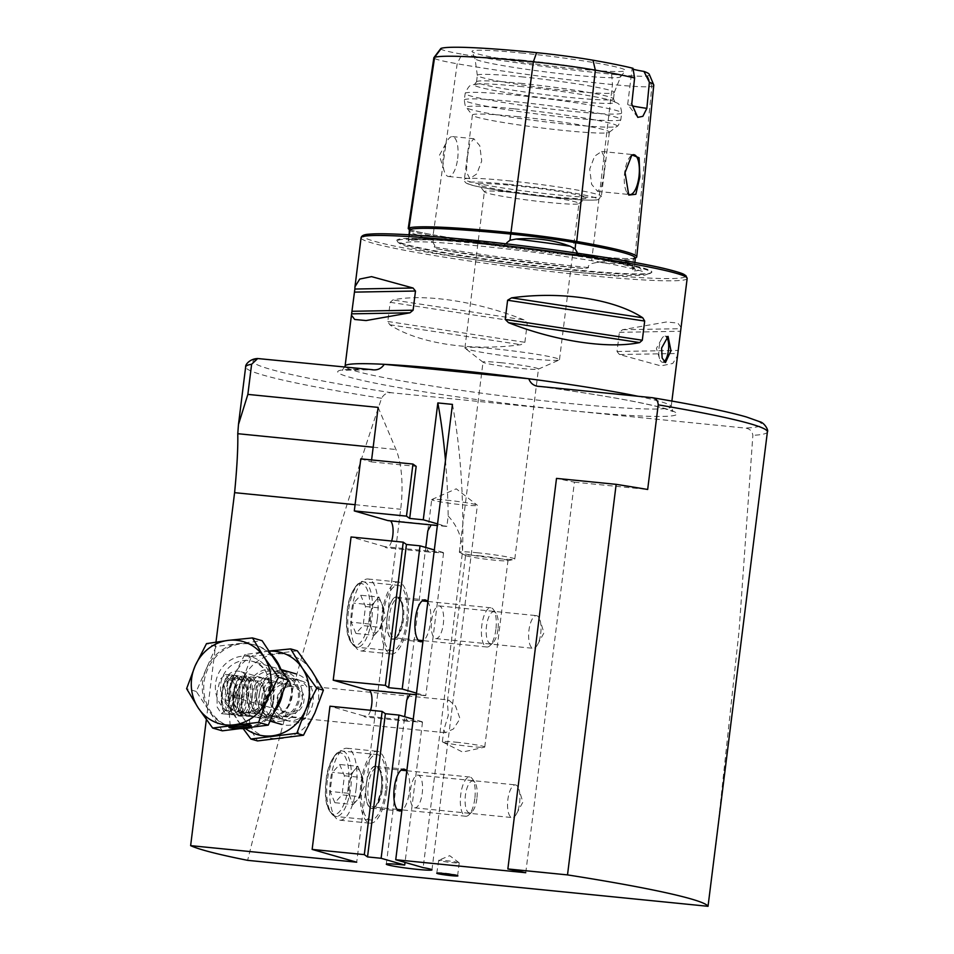 <?xml version="1.0" encoding="UTF-8"?>
<svg xmlns="http://www.w3.org/2000/svg" width="954" height="954" viewBox="0 0 954 954"><rect width="100%" height="100%" fill="white"/><g stroke="black" fill="none" stroke-linecap="round" stroke-linejoin="round"><path stroke-width="0.72" stroke-dasharray="4.77 3.58" d="M635.328 257.985A162.729 10.077 7.1 0 1 634.804 258.14A67.567 4.186 7.1 0 1 592.684 256.197A162.729 10.077 7.1 0 1 433.152 234.827A1.312 0.811 99.9 0 1 433.784 236.198L432.913 242.411L428.501 239.74A118.582 7.346 7.1 0 1 408.789 234.088C408.467 231.691 415.038 233.575 428.501 239.74M409.314 234.803L408.789 234.088M409.194 235.602L408.205 240.635A163.027 10.1 7.1 0 1 502.961 245.011A117.247 7.262 -172.9 0 0 482.676 242.853A117.247 7.262 -172.9 0 0 408.24 240.181A117.247 7.262 -172.9 0 0 408.205 240.635L408.312 240.682C419.915 238.691 451.6 240.158 503.342 245.047L506.944 243.938M577.087 252.166L576.514 253.514L580.08 255.338A163.027 10.1 7.1 0 1 634.327 270.912L632.705 269.648L632.764 265.546L631.691 263.936C626.778 260.931 615.306 260.406 597.252 262.35L591.337 263.626L588.213 266.13L588.558 267.609L585.279 268.658A163.027 10.1 7.1 0 1 436.288 248.696L434.237 246.943L434.869 245.595L432.913 242.411M458.54 862.559A10.351 0.644 -172.9 0 0 447.653 860.806A10.351 0.644 -172.9 0 0 438.745 860.258A10.351 0.644 -172.9 0 0 438.673 860.317A10.351 0.644 -172.9 0 0 439.365 860.639A10.351 0.644 -172.9 0 0 450.789 862.464A10.351 0.644 -172.9 0 0 459.22 862.881A10.351 0.644 -172.9 0 0 459.172 862.81A10.351 0.644 -172.9 0 0 458.54 862.559M457.014 875.498A10.351 0.644 -172.9 0 0 457.67 875.355A10.351 0.644 -172.9 0 0 456.978 875.033A10.351 0.644 -172.9 0 0 445.733 873.232A10.351 0.644 -172.9 0 0 437.135 872.779A10.351 0.644 -172.9 0 0 437.123 872.791A10.351 0.644 -172.9 0 0 437.731 873.089M309.74 686.296L310.014 701.584L305.769 718.183L280.714 715.679C274.716 712.543 271.496 706.544 271.067 697.696C273.643 689.253 278.186 684.626 284.686 683.791A21.036 19.521 106 0 1 301.035 680.774A21.036 19.521 106 0 1 309.74 686.296L448.678 700.009L455.547 706.055L460.019 718.756L453.377 729.011L445.411 732.708L443.813 730.001L448.297 715.393L447.378 701.393L448.678 700.021M259.333 694.333A21.036 19.521 106 0 1 284.614 676.064A21.036 19.521 106 0 1 298.28 698.221A21.036 19.521 106 0 1 272.999 716.49A21.036 19.521 106 0 1 259.333 694.333M273.011 700.308A19.712 7.215 95.7 0 0 272.152 683.935A19.712 7.215 95.7 0 0 267.931 678.664A19.712 7.215 95.7 0 0 258.939 696.265A19.712 7.215 95.7 0 0 264.019 717.909A19.712 7.215 95.7 0 0 269.195 713.58A19.712 7.215 95.7 0 0 273.011 700.308M273.667 700.153A16.433 6.022 95.7 0 0 272.951 686.51A16.433 6.022 95.7 0 0 269.433 682.122A16.433 6.022 95.7 0 0 261.933 696.79A16.433 6.022 95.7 0 0 266.166 714.82A16.433 6.022 95.7 0 0 270.483 711.219A16.433 6.022 95.7 0 0 273.667 700.153A16.301 5.974 95.7 0 0 273.106 687.011A16.301 5.974 95.7 0 0 267.192 683.183A16.301 5.974 95.7 0 0 262.052 696.802A16.301 5.974 95.7 0 0 263.853 712.876A16.301 5.974 95.7 0 0 270.733 710.754A16.301 5.974 95.7 0 0 273.691 700.153M231.095 696.122L230.284 681.192L225.335 674.418L220.267 679.26L217.023 692.079L217.107 706.95L221.423 713.652L227.219 708.894L231.095 696.122M540.691 633.671A16.433 6.022 95.7 0 0 539.976 620.017A16.433 6.022 95.7 0 0 536.458 615.628A16.433 6.022 95.7 0 0 528.957 630.296A16.433 6.022 95.7 0 0 533.191 648.326A16.433 6.022 95.7 0 0 537.507 644.725A16.433 6.022 95.7 0 0 540.691 633.671M431.59 620.577A16.433 6.022 -84.3 0 1 439.09 605.909A16.433 6.022 -84.3 0 1 443.324 623.94A16.433 6.022 -84.3 0 1 435.823 638.608A16.433 6.022 -84.3 0 1 431.59 620.577M407.763 621.71A36.145 13.237 95.7 0 0 398.45 582.035A36.145 13.237 95.7 0 0 381.958 614.304A36.145 13.237 95.7 0 0 391.271 653.979A36.145 13.237 95.7 0 0 407.763 621.71M377.331 618.681A36.145 13.237 95.7 0 0 368.017 579.006A36.145 13.237 95.7 0 0 351.525 611.264A36.145 13.237 95.7 0 0 360.839 650.938A36.145 13.237 95.7 0 0 377.331 618.681M427.475 601.449A21.036 7.704 -84.3 0 1 430.361 622.962A21.036 7.704 -84.3 0 1 422.956 641.124M418.222 640.158L394.419 637.785C396.065 639.991 398.724 634.112 402.373 620.148A21.036 7.704 95.7 0 0 396.947 597.085A21.036 7.704 95.7 0 0 387.348 615.855A21.036 7.704 95.7 0 0 392.762 638.941A21.036 7.704 95.7 0 0 402.361 620.16C403.268 609.964 402.397 603.083 399.75 599.482L398.331 598.54A19.712 7.215 95.7 0 0 389.339 616.141A19.712 7.215 95.7 0 0 394.419 637.785A19.712 7.215 95.7 0 0 403.411 620.183A19.712 7.215 95.7 0 0 398.331 598.54L422.145 600.913M391.641 541.025A13.797 5.056 -84.3 0 1 386.501 547.787A13.797 5.056 -84.3 0 1 384.748 546.642L443.169 552.473A13.797 5.056 -84.3 0 0 443.574 552.938L428.99 552.032L425.77 547.477M519.608 802.91A16.433 6.022 95.7 0 0 518.893 789.256A16.433 6.022 95.7 0 0 515.375 784.88A16.433 6.022 95.7 0 0 507.874 799.535A16.433 6.022 95.7 0 0 512.107 817.578A16.433 6.022 95.7 0 0 516.436 813.965A16.433 6.022 95.7 0 0 519.608 802.91M410.506 789.817A16.433 6.022 -84.3 0 1 418.007 775.149A16.433 6.022 -84.3 0 1 422.24 793.191A16.433 6.022 -84.3 0 1 414.74 807.847A16.433 6.022 -84.3 0 1 410.506 789.817M386.68 790.961A36.145 13.237 95.7 0 0 377.367 751.287A36.145 13.237 95.7 0 0 360.874 783.544A36.145 13.237 95.7 0 0 370.188 823.219A36.145 13.237 95.7 0 0 386.68 790.961M356.247 787.921A36.145 13.237 95.7 0 0 346.934 748.246A36.145 13.237 95.7 0 0 330.442 780.503A36.145 13.237 95.7 0 0 339.755 820.178A36.145 13.237 95.7 0 0 356.247 787.921M406.392 770.689A21.036 7.704 -84.3 0 1 409.278 792.202A21.036 7.704 -84.3 0 1 401.872 810.375M381.278 789.411A21.036 7.704 95.7 0 0 375.864 766.324A21.036 7.704 95.7 0 0 366.264 785.094A21.036 7.704 95.7 0 0 371.69 808.181A21.036 7.704 95.7 0 0 381.278 789.411M370.569 710.265A13.797 5.056 -84.3 0 1 365.418 717.026A13.797 5.056 -84.3 0 1 363.665 715.882L422.085 721.713A13.797 5.056 -84.3 0 0 422.503 722.178L407.918 721.272L404.687 716.716M446.329 500.134A23.003 1.419 7.1 0 1 477.262 505.167A23.003 1.419 7.1 0 1 477.37 505.334A23.003 1.419 7.1 0 1 462.75 504.845A23.003 1.419 7.1 0 1 431.721 499.646A23.003 1.419 7.1 0 1 431.852 499.514A23.003 1.419 7.1 0 1 446.329 500.134M422.503 722.178L405.033 862.404M443.574 552.938L425.818 695.478L368.161 689.563A13.797 5.056 -84.3 0 1 369.329 690.088M445.47 460.365A341.759 125.141 -84.3 0 1 448.177 516.019L446.901 526.226L389.244 520.324A13.797 5.056 -84.3 0 1 390.413 520.848M448.177 516.019C457.348 525.869 462.141 537.674 462.547 551.436L423.171 867.615M455.929 742.188A21.358 1.324 7.1 0 1 484.751 747.018A21.358 1.324 7.1 0 1 484.405 747.197A21.358 1.324 7.1 0 1 471.181 746.565A21.358 1.324 7.1 0 1 442.632 741.997A21.358 1.324 7.1 0 1 442.358 741.735A21.358 1.324 7.1 0 1 455.929 742.188M479.146 555.788A21.358 1.324 7.1 0 1 507.969 560.618A21.358 1.324 7.1 0 1 507.623 560.797A21.358 1.324 7.1 0 1 494.399 560.165A21.358 1.324 7.1 0 1 465.85 555.598A21.358 1.324 7.1 0 1 465.576 555.335A21.358 1.324 7.1 0 1 479.146 555.788M477.095 552.736A27.928 1.729 7.1 0 1 514.778 559.056A27.928 1.729 7.1 0 1 514.337 559.294A27.928 1.729 7.1 0 1 497.034 558.472A27.928 1.729 7.1 0 1 459.721 552.497A27.928 1.729 7.1 0 1 459.351 552.151A27.928 1.729 7.1 0 1 477.095 552.736M663.996 361.733A13.141 4.818 -84.3 0 1 662.422 362.246A13.141 4.818 -84.3 0 1 659.608 358.74A13.141 4.818 -84.3 0 1 659.035 347.828A13.141 4.818 -84.3 0 1 661.575 338.968A13.141 4.818 -84.3 0 1 665.033 336.094A13.141 4.818 -84.3 0 1 666.452 336.893M457.67 158.591A20.046 7.346 95.7 0 0 452.506 136.589A20.046 7.346 95.7 0 0 447.235 140.989A20.046 7.346 95.7 0 0 443.36 154.488A20.046 7.346 95.7 0 0 444.23 171.136A20.046 7.346 95.7 0 0 448.523 176.49A20.046 7.346 95.7 0 0 457.67 158.591M467.412 156.885L469.738 143.744L473.816 138.724L479.779 145.712L481.722 160.999L476.797 173.878L469.833 178.613L466.387 171.887L467.412 156.885M631.286 155.55A20.046 7.346 95.7 0 0 630.761 156.015A20.046 7.346 95.7 0 0 624.643 172.579A20.046 7.346 95.7 0 0 627.1 192.684A20.046 7.346 95.7 0 0 627.899 193.626M604.013 173.199L605.027 158.209L601.592 151.471L594.628 156.206L589.703 169.096L591.647 184.384L597.609 191.372L601.688 186.34L604.013 173.199M478.503 243.008A128.492 7.954 7.1 0 1 651.558 272.522A128.492 7.954 7.1 0 1 570.218 269.35A128.492 7.954 7.1 0 1 397.043 240.813A128.492 7.954 7.1 0 1 478.503 243.008M500.767 362.687A27.928 1.729 7.1 0 1 538.45 369.007A27.928 1.729 7.1 0 1 538.283 369.162A27.928 1.729 7.1 0 1 520.705 368.411A27.928 1.729 7.1 0 1 483.141 362.293A27.928 1.729 7.1 0 1 483.022 362.091A27.928 1.729 7.1 0 1 500.767 362.687M495.186 348.925A47.652 2.945 7.1 0 1 559.485 359.706A47.652 2.945 7.1 0 1 559.187 359.98A47.652 2.945 7.1 0 1 529.208 358.704A47.652 2.945 7.1 0 1 465.135 348.258A47.652 2.945 7.1 0 1 464.92 347.924A47.652 2.945 7.1 0 1 495.186 348.925M514.647 192.708A47.652 2.945 7.1 0 1 578.935 203.476A47.652 2.945 7.1 0 1 578.828 203.655A47.652 2.945 7.1 0 1 548.669 202.475A47.652 2.945 7.1 0 1 484.441 191.897A47.652 2.945 7.1 0 1 484.37 191.706A47.652 2.945 7.1 0 1 514.647 192.708M513.109 185.529A54.223 3.363 7.1 0 1 586.138 197.979A54.223 3.363 7.1 0 1 551.817 196.643A54.223 3.363 7.1 0 1 478.741 184.599A54.223 3.363 7.1 0 1 513.109 185.529M516.245 116.495A69.01 4.269 7.1 0 1 609.356 132.093A69.01 4.269 7.1 0 1 609.189 132.344A69.01 4.269 7.1 0 1 565.507 130.638A69.01 4.269 7.1 0 1 472.492 115.315A69.01 4.269 7.1 0 1 472.397 115.04A69.01 4.269 7.1 0 1 516.245 116.495M519.298 86.361A70.906 4.388 7.1 0 1 611.526 100.564A70.906 4.388 7.1 0 1 614.948 102.233A70.906 4.388 7.1 0 1 569.92 100.897A70.906 4.388 7.1 0 1 474.305 84.715A70.906 4.388 7.1 0 1 478.026 83.928A70.906 4.388 7.1 0 1 519.298 86.361M520.383 83.296A69.01 4.269 7.1 0 1 613.47 98.739A69.01 4.269 7.1 0 1 613.494 98.906A69.01 4.269 7.1 0 1 569.645 97.451A69.01 4.269 7.1 0 1 476.535 81.841A69.01 4.269 7.1 0 1 476.595 81.698A69.01 4.269 7.1 0 1 520.383 83.296M521.194 76.785A69.01 4.269 7.1 0 1 614.304 92.395A69.01 4.269 7.1 0 1 614.281 92.455A69.01 4.269 7.1 0 1 570.456 90.94A69.01 4.269 7.1 0 1 477.346 75.402A69.01 4.269 7.1 0 1 477.346 75.33A69.01 4.269 7.1 0 1 521.194 76.785M521.647 60.066A73.41 4.543 7.1 0 1 620.672 76.737A73.41 4.543 7.1 0 1 620.625 76.821A73.41 4.543 7.1 0 1 574.058 75.116A73.41 4.543 7.1 0 1 475.032 58.683A73.41 4.543 7.1 0 1 474.997 58.588A73.41 4.543 7.1 0 1 521.647 60.066M521.087 52.971A77.31 4.794 7.1 0 1 625.335 70.62A77.31 4.794 7.1 0 1 576.276 68.819A77.31 4.794 7.1 0 1 471.991 51.516A77.31 4.794 7.1 0 1 521.087 52.971M576.514 253.514A161.715 10.017 7.1 0 1 634.279 268.503L633.217 268.014C627.279 264.902 609.427 260.645 579.65 255.267L580.08 255.338A117.247 7.262 -172.9 0 1 640.849 269.159L642.71 271.842C643.735 271.33 634.255 268.956 614.269 264.711C581.868 258.379 525.881 250.592 480.22 246.084C447.963 242.912 425.198 241.481 411.913 241.791L405.784 242.34L408.24 240.181M634.327 270.912A117.247 7.262 -172.9 0 0 640.849 269.159M436.288 248.696A117.247 7.262 -172.9 0 0 566.366 266.893A117.247 7.262 -172.9 0 0 585.279 268.658M524.008 319.888C477.56 301.416 424.613 293.367 392.845 299.95L390.198 302.311L387.813 321.474L389.757 324.754C418.365 343.535 471.312 351.585 520.92 344.692L524.891 342.307L527.276 323.144L524.008 319.888L392.845 299.95M284.686 683.791L303.384 685.509M715.905 845.22L739.111 630.403L752.861 435.346C752.193 430.958 749.594 428.525 745.074 428.06L391.808 392.786C387.288 392.356 383.866 394.181 381.564 398.283C335.212 535.313 290.565 689.337 247.623 860.341M525.749 872.719L574.403 482.164L556.504 478.395M371.595 459.935L371.344 461.891L360.791 458.862M378.13 407.394L395.97 449.501A65.719 24.065 -84.3 0 1 400.68 509.245L356.713 862.213M363.665 715.882L329.977 706.21M366.908 689.849A13.797 5.056 -84.3 0 1 368.161 689.563M384.748 546.642L351.06 536.971M387.992 520.61A13.797 5.056 -84.3 0 1 389.244 520.324M215.998 642.066L206.338 719.578M437.564 523.901L446.412 526.441A13.797 5.056 -84.3 0 1 446.901 526.226M371.344 461.891L416.171 466.363M574.403 482.164L647.671 489.474M443.169 552.473L434.32 549.933M416.481 693.141L425.329 695.681A13.797 5.056 -84.3 0 1 425.818 695.478M452.446 404.389A341.759 125.141 -84.3 0 1 462.547 551.436M422.085 721.713L413.237 719.173M681.073 327.365L677.805 323.06L666.405 321.987L622.557 329.726L619.396 332.338L617.011 351.501L619.468 354.53L660.931 365.895L672.773 363.462L677.531 355.782M633.086 69.153A26.295 1.634 7.1 0 1 632.132 68.581A26.295 1.634 7.1 0 1 632.991 68.283M649.28 74.34A152.688 9.457 7.1 0 1 647.504 75.867A57.526 3.566 7.1 0 1 611.633 74.209A152.688 9.457 7.1 0 1 461.939 54.163L457.181 63.763L433.152 234.827A67.567 4.186 -172.9 0 1 409.242 229.318M440.772 48.582A57.526 3.566 -172.9 0 0 461.939 54.163M653.764 85.144A158.388 9.814 7.1 0 1 651.868 86.385A63.226 3.911 7.1 0 1 612.456 84.56A158.388 9.814 7.1 0 1 457.181 63.763A63.226 3.911 -172.9 0 1 433.855 57.765M632.514 105.942A26.295 1.634 7.1 0 1 627.708 104.487A26.295 1.634 7.1 0 1 627.672 104.38A26.295 1.634 7.1 0 1 631.763 104.022M410.053 694.154L413.523 694.095M431.136 524.915L434.595 524.855M425.329 695.681L416.278 694.774M446.412 526.441L437.349 525.535M305.769 718.183A21.036 19.521 106 0 1 289.42 721.2A21.036 19.521 106 0 1 280.714 715.679M459.22 862.881L457.67 875.355A10.351 0.644 -172.9 0 0 457.67 875.331L457.884 875.855M334.878 802.708L353.135 804.532L348.365 793.263L349.558 783.711A16.707 6.118 -84.3 0 1 354.328 770.248A16.707 6.118 -84.3 0 1 360.29 771.953A16.707 6.118 -84.3 0 1 360.886 773.682A16.707 6.118 -84.3 0 1 361.483 787.145L360.29 796.697L342.033 794.873L334.878 802.708L330.108 791.45L332.493 772.335L339.648 764.5L344.418 775.769L342.033 794.873M476.881 798.617A16.075 5.891 -84.3 0 1 471.98 811.902A16.075 5.891 -84.3 0 1 465.409 795.326A16.075 5.891 -84.3 0 1 474.913 782.495A16.075 5.891 -84.3 0 1 476.881 798.617M474.806 798.653A19.712 7.215 -84.3 0 1 468.796 814.954A19.712 7.215 -84.3 0 1 465.814 816.254A19.712 7.215 -84.3 0 1 460.734 794.61A19.712 7.215 -84.3 0 1 469.726 777.009A19.712 7.215 -84.3 0 1 472.397 778.881A19.712 7.215 -84.3 0 1 474.806 798.653M385.499 790.616A32.865 12.032 -84.3 0 1 370.51 819.951A32.865 12.032 -84.3 0 1 362.043 783.878A32.865 12.032 -84.3 0 1 377.045 754.554A32.865 12.032 -84.3 0 1 385.499 790.616M353.135 804.532L360.29 796.697M344.418 775.769L362.675 777.593L361.483 787.145A16.707 6.118 -84.3 0 1 358.454 798.009A16.707 6.118 -84.3 0 1 356.713 800.609A16.707 6.118 -84.3 0 1 350.75 798.903A16.707 6.118 -84.3 0 1 349.558 783.711L350.75 774.159L332.493 772.335M362.675 777.593L357.905 766.324L339.648 764.5M357.905 766.324L350.75 774.159M348.365 793.263L330.108 791.45M355.961 633.468L374.218 635.292L369.448 624.023L370.641 614.471A16.707 6.118 -84.3 0 1 375.399 600.996A16.707 6.118 -84.3 0 1 381.361 602.713A16.707 6.118 -84.3 0 1 381.958 604.431A16.707 6.118 -84.3 0 1 382.566 617.894L381.373 627.458L363.116 625.633L355.961 633.468L351.191 622.199L353.564 603.095L360.719 595.26L365.501 606.517L363.116 625.633M497.964 629.378A16.075 5.891 -84.3 0 1 493.063 642.662A16.075 5.891 -84.3 0 1 486.492 626.086A16.075 5.891 -84.3 0 1 495.997 613.255A16.075 5.891 -84.3 0 1 497.964 629.378M495.889 629.413A19.712 7.215 -84.3 0 1 489.879 645.715A19.712 7.215 -84.3 0 1 486.886 647.015A19.712 7.215 -84.3 0 1 481.818 625.371A19.712 7.215 -84.3 0 1 490.809 607.77A19.712 7.215 -84.3 0 1 493.48 609.642A19.712 7.215 -84.3 0 1 495.889 629.413M406.583 621.376A32.865 12.032 -84.3 0 1 391.593 650.711A32.865 12.032 -84.3 0 1 383.126 614.638A32.865 12.032 -84.3 0 1 398.116 585.315A32.865 12.032 -84.3 0 1 406.583 621.376M374.218 635.292L381.373 627.458M365.501 606.517L383.758 608.342L382.566 617.894A16.707 6.118 -84.3 0 1 379.537 628.769A16.707 6.118 -84.3 0 1 377.796 631.369A16.707 6.118 -84.3 0 1 371.833 629.664A16.707 6.118 -84.3 0 1 370.641 614.471L371.821 604.919L353.564 603.095M383.758 608.342L378.976 597.085L360.719 595.26M378.976 597.085L371.821 604.919M369.448 624.023L351.191 622.199M291.578 713.926A14.453 13.428 -74 0 0 304.004 697.97A14.453 13.428 -74 0 0 289.491 685.354A14.453 13.428 -74 0 0 277.065 701.309A14.453 13.428 -74 0 0 291.578 713.926M289.122 686.522A13.141 12.199 106 0 1 293.689 686.868A13.141 12.199 106 0 1 302.263 700.451A13.141 12.199 106 0 1 291.006 712.495A13.141 12.199 106 0 1 286.438 712.137A13.141 12.199 106 0 1 277.864 698.566A13.141 12.199 106 0 1 289.122 686.522M249.316 724.968A9.862 1.348 175.8 0 0 249.853 724.468A9.862 1.348 175.8 0 0 249.745 724.289A9.862 1.348 175.8 0 0 236.509 724.181A9.862 1.348 175.8 0 0 230.272 725.708A9.862 1.348 175.8 0 0 230.188 725.899A9.862 1.348 175.8 0 0 230.796 726.316M240.11 728.606A42.715 39.663 106 0 1 231.822 727.222A42.715 39.663 106 0 1 203.965 683.1A42.715 39.663 106 0 1 240.551 643.962A42.715 39.663 106 0 1 255.41 645.107A42.715 39.663 106 0 1 270.984 654.11M222.306 730.824L209.284 711.135A42.715 39.663 -74 0 0 230.415 726.817A42.715 39.663 -74 0 0 245.285 727.974A42.715 39.663 -74 0 0 278.198 702.597A42.715 39.663 -74 0 0 275.134 660.383A42.715 39.663 -74 0 0 254.002 644.701A42.715 39.663 -74 0 0 239.144 643.556A42.715 39.663 -74 0 0 206.219 668.933A42.715 39.663 -74 0 0 209.284 711.135L196.274 691.459L216.164 646.407L262.111 640.706M246.311 691.71A13.141 12.199 -74 0 0 240.205 671.509A13.141 12.199 -74 0 0 235.638 671.163A13.141 12.199 -74 0 0 225.013 680.25A13.141 12.199 -74 0 0 228.113 693.963L226.98 681.764A9.862 1.348 -4.2 0 1 226.98 681.752A9.862 1.348 -4.2 0 1 227.219 681.418A9.862 1.348 -4.2 0 1 233.289 680.023A9.862 1.348 -4.2 0 1 244.296 679.618L246.311 691.71L247.551 692.807L241.517 698.28L236.485 697.791L228.113 693.963M289.002 678.532A21.358 19.831 -74 0 0 270.638 702.108A21.358 19.831 -74 0 0 292.067 720.747A21.358 19.831 -74 0 0 310.432 697.171A21.358 19.831 -74 0 0 289.002 678.532M286.892 673.166A26.295 24.41 -74 0 0 264.365 697.255A26.295 24.41 -74 0 0 281.513 724.408A26.295 24.41 -74 0 0 290.66 725.112A26.295 24.41 -74 0 0 313.186 701.023A26.295 24.41 -74 0 0 296.038 673.87A26.295 24.41 -74 0 0 286.892 673.166M227.028 682.372L228.972 680.226L234.577 678.008L244.296 679.618M280.583 668.623A42.715 39.663 106 0 1 282.909 691.936M273.679 712.829A42.715 39.663 106 0 1 253.18 726.984M216.164 646.407L206.505 643.628M196.274 691.459L186.602 688.681M267.657 669.255A24.613 22.848 106 0 1 292.341 690.732A24.613 22.848 106 0 1 271.186 717.897A24.613 22.848 106 0 1 246.502 696.42A24.613 22.848 106 0 1 267.657 669.255M271.902 716.537A23.003 21.358 -74 0 0 291.602 695.466A23.003 21.358 -74 0 0 276.588 671.699A23.003 21.358 -74 0 0 268.587 671.091A23.003 21.358 -74 0 0 248.887 692.163A23.003 21.358 -74 0 0 263.888 715.917A23.003 21.358 -74 0 0 271.902 716.537M280.619 721.272A25.305 23.492 -74 0 0 302.37 693.355A25.305 23.492 -74 0 0 276.982 671.27A25.305 23.492 -74 0 0 255.243 699.199A25.305 23.492 -74 0 0 280.619 721.272M276.577 673.381A23.003 21.358 106 0 1 284.578 674.001A23.003 21.358 106 0 1 299.58 697.756A23.003 21.358 106 0 1 279.88 718.839A23.003 21.358 106 0 1 271.878 718.219A23.003 21.358 106 0 1 256.876 694.464A23.003 21.358 106 0 1 276.577 673.381M268.956 651.057L244.749 654.611L251.403 656.519L242.817 679.439L231.5 701.584L245.882 721.653L257.544 740.936M244.749 654.611L233.432 676.744L224.846 699.664L231.5 701.584M224.846 699.664L243.187 728.641M297.35 650.831L251.403 656.519M311.815 671.02A42.715 39.663 106 0 1 314.868 712.96M314.737 713.246A42.715 39.663 106 0 1 281.871 738.479A42.715 39.663 106 0 1 245.882 721.653A42.715 39.663 106 0 1 242.817 679.439A42.715 39.663 106 0 1 275.73 654.062A42.715 39.663 106 0 1 311.648 670.769M269.016 651.141A42.715 39.663 -74 0 0 266.357 651.367A42.715 39.663 -74 0 0 233.432 676.744A42.715 39.663 -74 0 0 236.497 718.958A42.715 39.663 106 0 0 245.428 728.51M235.018 696.456A18.794 6.881 95.7 0 0 227.338 677.066A18.794 6.881 95.7 0 0 221.602 692.604A18.794 6.881 95.7 0 0 223.904 711.457A18.794 6.881 95.7 0 0 235.018 696.456M236.198 696.635A19.712 7.215 95.7 0 0 231.118 674.991A19.712 7.215 95.7 0 0 228.137 676.291A19.712 7.215 95.7 0 0 222.127 692.592A19.712 7.215 95.7 0 0 224.536 712.364A19.712 7.215 95.7 0 0 227.207 714.236A19.712 7.215 95.7 0 0 236.198 696.635M239.549 696.969A19.712 7.215 95.7 0 0 235.555 675.67A19.712 7.215 95.7 0 0 234.469 675.325A19.712 7.215 95.7 0 0 225.478 692.926A19.712 7.215 95.7 0 0 230.558 714.57A19.712 7.215 95.7 0 0 231.691 714.439A19.712 7.215 95.7 0 0 239.549 696.969M242.185 697.147A18.4 6.738 95.7 0 0 238.452 677.268A18.4 6.738 95.7 0 0 234.326 678.497A18.4 6.738 95.7 0 0 229.043 693.367A18.4 6.738 95.7 0 0 231.035 711.434A18.4 6.738 95.7 0 0 234.851 713.449A18.4 6.738 95.7 0 0 242.185 697.147M243.747 697.386A19.712 7.215 95.7 0 0 239.752 676.088A19.712 7.215 95.7 0 0 235.328 677.412A19.712 7.215 95.7 0 0 229.675 693.343A19.712 7.215 95.7 0 0 231.81 712.698A19.712 7.215 95.7 0 0 235.888 714.868A19.712 7.215 95.7 0 0 243.747 697.386M246.382 697.565A18.4 6.738 95.7 0 0 242.662 677.686A18.4 6.738 95.7 0 0 238.524 678.926A18.4 6.738 95.7 0 0 233.253 693.796A18.4 6.738 95.7 0 0 235.233 711.851A18.4 6.738 95.7 0 0 239.049 713.878A18.4 6.738 95.7 0 0 246.382 697.565M247.945 697.803A19.712 7.215 95.7 0 0 243.95 676.517A19.712 7.215 95.7 0 0 239.526 677.829A19.712 7.215 95.7 0 0 233.873 693.761A19.712 7.215 95.7 0 0 236.008 713.115A19.712 7.215 95.7 0 0 240.086 715.285A19.712 7.215 95.7 0 0 247.945 697.803M250.58 697.982A18.4 6.738 95.7 0 0 246.859 678.103A18.4 6.738 95.7 0 0 242.721 679.343A18.4 6.738 95.7 0 0 237.451 694.214A18.4 6.738 95.7 0 0 239.442 712.268A18.4 6.738 95.7 0 0 243.246 714.296A18.4 6.738 95.7 0 0 250.58 697.982M252.142 698.233A19.712 7.215 95.7 0 0 248.147 676.935A19.712 7.215 95.7 0 0 243.723 678.258A19.712 7.215 95.7 0 0 238.071 694.19A19.712 7.215 95.7 0 0 240.205 713.532A19.712 7.215 95.7 0 0 244.284 715.703A19.712 7.215 95.7 0 0 252.142 698.233M254.778 698.4A18.4 6.738 95.7 0 0 251.057 678.532A18.4 6.738 95.7 0 0 246.919 679.761A18.4 6.738 95.7 0 0 241.648 694.631A18.4 6.738 95.7 0 0 243.64 712.686A18.4 6.738 95.7 0 0 247.444 714.713A18.4 6.738 95.7 0 0 254.778 698.4M256.352 698.65A19.712 7.215 95.7 0 0 251.272 677.006A19.712 7.215 95.7 0 0 247.921 678.676A19.712 7.215 95.7 0 0 242.268 694.607A19.712 7.215 95.7 0 0 244.403 713.95A19.712 7.215 95.7 0 0 247.348 716.239A19.712 7.215 95.7 0 0 256.352 698.65M273.082 700.319A19.712 7.215 95.7 0 0 272.379 684.423A19.712 7.215 95.7 0 0 268.002 678.676A19.712 7.215 95.7 0 0 259.011 696.277A19.712 7.215 95.7 0 0 264.091 717.921A19.712 7.215 95.7 0 0 269.505 713.139A19.712 7.215 95.7 0 0 273.082 700.319M251.999 695.8A16.433 6.022 95.7 0 0 256.232 713.83A16.433 6.022 95.7 0 0 260.752 709.848A16.433 6.022 95.7 0 0 263.733 699.163A16.433 6.022 95.7 0 0 263.149 685.926A16.433 6.022 95.7 0 0 259.5 681.132A16.433 6.022 95.7 0 0 251.999 695.8M222.449 692.842A16.433 6.022 95.7 0 0 226.682 710.873A16.433 6.022 95.7 0 0 234.183 696.217A16.433 6.022 95.7 0 0 229.95 678.175A16.433 6.022 95.7 0 0 222.449 692.842M409.326 229.914A66.279 4.102 -172.9 0 0 433.784 236.198A161.441 9.993 7.1 0 0 592.052 257.401L591.337 263.626M647.504 75.867L651.868 86.385L634.804 258.14A1.312 1.3 74.5 0 0 633.384 259.309L632.764 265.546M611.633 74.209L612.456 84.56L592.052 257.401A66.279 4.102 7.1 0 0 633.384 259.309A161.441 9.993 7.1 0 0 635.316 258.045M631.691 263.936A118.582 7.346 7.1 0 1 597.252 262.35M540.047 386.465A170.873 10.577 7.1 0 1 676.267 412.903A170.873 10.577 7.1 0 1 568.322 410.387A170.873 10.577 7.1 0 1 372.239 382.554A170.873 10.577 7.1 0 1 371.404 369.627M637.737 396.22A164.303 10.172 7.1 0 1 671.187 406.666A164.303 10.172 7.1 0 1 566.795 403.208A164.303 10.172 7.1 0 1 345.098 366.05L342.212 370.307L372.597 369.711M478.646 243.675A127.872 7.918 7.1 0 1 650.878 273.047A127.872 7.918 7.1 0 1 569.932 269.887A127.872 7.918 7.1 0 1 397.568 241.493A127.872 7.918 7.1 0 1 478.646 243.675M687.166 278.437A164.303 10.172 7.1 0 1 582.763 274.979A164.303 10.172 7.1 0 1 361.065 237.82M685.306 276.577A162.335 10.053 7.1 0 1 582.298 272.82A162.335 10.053 7.1 0 1 363.331 236.473M508.243 180.759A69.01 4.269 7.1 0 1 601.354 196.357A69.01 4.269 7.1 0 1 557.506 194.902A69.01 4.269 7.1 0 1 464.395 179.304A69.01 4.269 7.1 0 1 508.243 180.759M509.007 184.349A65.719 4.066 7.1 0 1 593.328 197.156A65.719 4.066 7.1 0 1 555.932 197.824A65.719 4.066 7.1 0 1 471.61 185.004A65.719 4.066 7.1 0 1 509.007 184.349M514.611 108.875A75.974 4.71 7.1 0 1 616.952 126.322A75.974 4.71 7.1 0 1 568.858 124.449A75.974 4.71 7.1 0 1 466.446 107.575A75.974 4.71 7.1 0 1 514.611 108.875M514.444 101.673A78.872 4.889 7.1 0 1 620.863 119.512A78.872 4.889 7.1 0 1 570.742 117.843A78.872 4.889 7.1 0 1 464.336 100.015A78.872 4.889 7.1 0 1 514.444 101.673M515.267 95.126A78.872 4.889 7.1 0 1 621.674 112.954A78.872 4.889 7.1 0 1 571.565 111.296A78.872 4.889 7.1 0 1 465.147 93.456A78.872 4.889 7.1 0 1 515.267 95.126M767.398 431.876A262.887 16.278 7.1 0 1 752.861 435.346M355.079 504.69L400.68 509.245M381.564 398.283A262.887 16.278 7.1 0 1 245.655 366.885M651.689 397.615A256.316 15.872 7.1 0 1 745.074 428.06M588.558 267.609A161.715 10.017 7.1 0 1 434.237 246.943M634.875 262.505L634.279 268.503A161.715 10.017 7.1 0 1 632.705 269.648M408.968 239.681A161.715 10.017 7.1 0 1 507.099 244.212M389.757 324.754L520.92 344.692M387.813 321.474L524.891 342.307M390.198 302.311L527.276 323.144M619.468 354.53L677.638 353.493M617.011 351.501L677.817 350.428M619.396 332.338L680.202 331.265M622.557 329.726L680.727 328.689M391.808 392.786A256.316 15.872 7.1 0 1 259.75 358.489M373.169 447.223L395.97 449.501M327.365 780.42A32.865 12.032 95.7 0 0 335.82 816.481A32.865 12.032 95.7 0 0 350.822 787.157A32.865 12.032 95.7 0 0 342.355 751.084A32.865 12.032 95.7 0 0 327.365 780.42M348.293 786.776A30.886 11.305 -84.3 0 1 333.447 814.203A30.886 11.305 -84.3 0 1 326.232 780.444A30.886 11.305 -84.3 0 1 341.079 753.016A30.886 11.305 -84.3 0 1 348.293 786.776M366.157 785.059A21.358 7.823 -84.3 0 1 376.413 766.098A21.358 7.823 -84.3 0 1 381.397 789.435A21.358 7.823 -84.3 0 1 371.142 808.408A21.358 7.823 -84.3 0 1 366.157 785.059M382.339 789.423A19.712 7.215 95.7 0 0 377.259 767.779A19.712 7.215 95.7 0 0 368.256 785.38A19.712 7.215 95.7 0 0 373.336 807.024A19.712 7.215 95.7 0 0 382.339 789.423M348.437 611.18A32.865 12.032 95.7 0 0 356.903 647.241A32.865 12.032 95.7 0 0 371.893 617.918A32.865 12.032 95.7 0 0 363.438 581.845A32.865 12.032 95.7 0 0 348.437 611.18M369.365 617.536A30.886 11.305 -84.3 0 1 354.53 644.952A30.886 11.305 -84.3 0 1 347.316 611.192A30.886 11.305 -84.3 0 1 362.15 583.765A30.886 11.305 -84.3 0 1 369.365 617.536M387.229 615.819A21.358 7.823 -84.3 0 1 397.496 596.858A21.358 7.823 -84.3 0 1 402.481 620.195A21.358 7.823 -84.3 0 1 392.225 639.168A21.358 7.823 -84.3 0 1 387.229 615.819M245.786 716.037A30.23 28.071 -74 0 0 271.771 682.67A30.23 28.071 -74 0 0 241.445 656.292A30.23 28.071 -74 0 0 215.461 689.659A30.23 28.071 -74 0 0 245.786 716.037M243.139 660.597A26.295 24.41 106 0 1 252.285 661.301A26.295 24.41 106 0 1 269.433 688.454A26.295 24.41 106 0 1 246.919 712.543A26.295 24.41 106 0 1 237.773 711.839A26.295 24.41 106 0 1 220.624 684.686A26.295 24.41 106 0 1 243.139 660.597M409.123 229.151C408.145 228.471 407.251 230.176 433.188 234.839C476.881 242.519 540.047 250.974 592.661 256.197C616.105 258.439 629.998 259.106 634.327 258.188L635.447 257.723M459.172 862.81L449.692 855.678L438.745 860.258M438.673 860.317L436.789 873.22M284.614 676.064L301.035 680.774M272.951 686.51L272.152 683.935M225.335 674.418L267.931 678.664M537.507 644.725L543.959 632.896L539.976 620.017M439.09 605.909L536.458 615.628M368.017 579.006L398.45 582.035M396.947 597.085L424.935 599.875M428.99 552.032L386.501 547.787M516.436 813.965L522.887 802.135L518.893 789.256M418.007 775.149L515.375 784.88M346.934 748.246L377.367 751.287M375.864 766.324L403.864 769.115M407.918 721.272L365.418 717.026M431.852 499.514L456.25 488.806L477.262 505.167M431.971 869.857L477.37 505.334M442.632 741.997L462.595 752.074L484.405 747.197M484.751 747.018L507.969 560.618M507.623 560.797L514.337 559.294M659.608 358.74L656.412 348.437L661.575 338.968M668.074 336.392L665.033 336.094M444.23 171.136L439.365 155.43L447.235 140.989M452.506 136.589L473.816 138.724M630.761 156.015L631.882 154.942M601.592 151.471L633.79 154.691M397.043 240.813L397.568 241.493C398.021 242.984 401.527 244.773 408.073 246.847C420.249 250.389 440.915 254.229 460.353 257.365C494.828 262.899 530.77 267.549 568.19 271.353C592.863 273.798 612.575 275.241 627.327 275.658L644.546 275.253L651.558 272.522M514.778 559.056L538.45 369.007M538.283 369.162L559.187 359.98M559.485 359.706L578.935 203.476M578.828 203.655L586.138 197.979M472.397 115.04L464.395 179.304C464.252 181.487 465.373 182.977 467.758 183.776C471.705 186.483 518.07 194.187 556.003 197.836L586.948 200.113C599.506 200.221 595.701 199.887 598.325 199.589L601.354 196.357L609.356 132.093M609.189 132.344L616.952 126.322C617.751 126.62 619.051 124.342 620.863 119.512L621.674 112.954C620.315 101.565 617.584 103.95 611.526 100.564M613.47 98.739L614.948 102.233M613.494 98.906L614.304 92.395M614.281 92.455L620.672 76.737M620.625 76.821L625.335 70.62M269.433 682.122L292.687 684.447M266.166 714.82L445.411 732.72M539.332 386.382C596.345 394.252 637.117 401.348 661.635 407.668L672.952 411.508L671.187 406.666L671.89 401.074M475.032 58.683L471.991 51.516M477.346 75.402L474.997 58.588M476.535 81.841L477.346 75.33M476.595 81.698L474.305 84.715M478.026 83.928C471.503 85.967 470.584 81.603 465.147 93.456L464.336 100.015C464.896 105.143 465.612 107.671 466.446 107.575L472.492 115.315M484.441 191.897L478.741 184.599M464.92 347.924L484.37 191.706M483.141 362.293L465.135 348.258M459.351 552.151L483.022 362.091M627.672 104.38L632.132 68.581M637.785 117.366L627.708 104.487M597.609 191.372L629.807 194.58M627.1 192.684L628.769 195.093M448.523 176.49L469.833 178.613M665.463 362.556L662.422 362.246M465.85 555.598L459.721 552.497M442.358 741.735L443.813 730.001M447.378 701.393L465.576 555.335M386.31 864.169L404.794 715.822M406.75 700.069L425.866 546.582M427.833 530.818L431.721 499.646M371.69 808.181L399.678 810.972M339.755 820.178L370.188 823.219M414.74 807.847L512.107 817.578M392.762 638.941L420.762 641.732M360.839 650.938L391.271 653.979M435.823 638.608L533.191 648.326M221.423 713.652L264.019 717.909M270.483 711.219L269.195 713.58M272.999 716.49L289.42 721.2M358.454 798.009L364.452 786.323L360.886 773.682M370.51 819.951L335.82 816.481C327.043 812.486 323.8 800.442 326.101 780.372C327.604 760.398 339.29 748.115 342.355 751.084L377.045 754.554M397.15 809.397L373.336 807.024C374.994 809.231 377.641 803.351 381.29 789.387C382.196 779.215 381.326 772.323 378.678 768.733L377.259 767.779L401.062 770.164M471.98 811.902L468.796 814.954M465.814 816.254L401.932 809.874M469.726 777.009L406.809 770.737M474.913 782.495L472.397 778.881M379.537 628.769L385.535 617.083L381.958 604.431M391.593 650.711L356.903 647.241C348.115 643.246 344.883 631.202 347.184 611.132C348.687 591.158 360.373 578.875 363.438 581.845L398.116 585.315M493.063 642.662L489.879 645.715M486.886 647.015L423.016 640.635M490.809 607.77L427.893 601.497M495.997 613.255L493.48 609.642M249.745 724.289L251.14 725.469M270.03 721.105L237.773 711.839L246.716 712.531C272.713 711.052 277.328 666.524 252.285 661.301L281.239 669.625M231.822 727.222L230.415 726.817M293.689 686.868L240.205 671.509M228.972 680.226L227.219 681.418M249.853 724.468L247.551 692.807M230.188 725.899L227.41 687.619M286.438 712.137L236.485 697.791M255.41 645.107L254.002 644.701M230.272 725.708L229.067 727.079M276.588 671.699L284.578 674.001M263.888 715.917L271.878 718.219M227.338 677.066L228.137 676.291M231.118 674.991L234.469 675.325M238.452 677.268L235.555 675.67M234.326 678.497L235.328 677.412M242.662 677.686L239.752 676.088M238.524 678.926L239.526 677.829M246.859 678.103L243.95 676.517M242.721 679.343L243.723 678.258M251.057 678.532L248.147 676.935M246.919 679.761L247.921 678.676M251.272 677.006L268.002 678.676M273.106 687.011L272.379 684.423M263.149 685.926L266.655 698.352L260.752 709.848M226.682 710.873L256.232 713.83M229.95 678.175L259.5 681.132M270.733 710.754L269.505 713.139M247.348 716.239L264.091 717.921M243.64 712.686L244.403 713.95M247.444 714.713L244.284 715.703M239.442 712.268L240.205 713.532M243.246 714.296L240.086 715.285M235.233 711.851L236.008 713.115M239.049 713.878L235.888 714.868M231.035 711.434L231.81 712.698M234.851 713.449L231.691 714.439M227.207 714.236L230.558 714.57M223.904 711.457L224.536 712.364M232.704 694.56A16.433 16.433 0 0 0 246.979 712.9A16.433 16.433 0 0 0 265.307 698.626A16.433 16.433 0 0 0 253.537 680.798A16.433 16.433 0 0 0 232.704 694.56"/><path stroke-width="1.43" d="M441.404 48.26A152.688 9.457 7.1 0 1 536.601 52.661L533.358 61.843A158.388 9.814 7.1 0 0 434.619 57.276A63.226 3.911 -172.9 0 0 433.915 57.634L440.772 48.582A57.526 3.566 -172.9 0 1 441.404 48.26L434.619 57.276L409.027 227.899A162.729 10.077 7.1 0 1 510.485 232.585A67.567 4.186 7.1 0 1 576.717 241.457A162.729 10.077 7.1 0 1 636.747 256.876A162.729 10.077 7.1 0 1 635.328 257.985M409.194 235.602L409.338 229.89A66.279 4.102 -172.9 0 1 410.125 229.401A1.312 1.3 -105.5 0 1 410.125 229.401A161.441 9.993 7.1 0 1 510.772 234.052L509.937 240.253L516.102 239.037C535.754 237.57 553.809 239.991 570.242 246.287L575.083 248.97L577.087 252.166L576.514 253.514M507.099 244.212L506.789 242.745L509.937 240.253M437.731 873.089A10.351 0.644 -172.9 0 0 437.814 873.125A10.351 0.644 -172.9 0 0 447.438 874.723A10.351 0.644 -172.9 0 0 457.014 875.498M437.492 873.578A10.637 0.656 7.1 0 1 436.789 873.22A10.637 0.656 7.1 0 1 445.637 873.697A10.637 0.656 7.1 0 1 457.181 875.545A10.637 0.656 7.1 0 1 457.884 875.855A10.637 0.656 7.1 0 1 449.417 875.474A10.637 0.656 7.1 0 1 437.492 873.578M422.956 641.124A21.036 7.704 -84.3 0 1 420.762 641.732A21.036 7.704 -84.3 0 1 415.348 618.645A21.036 7.704 -84.3 0 1 424.935 599.875A21.036 7.704 -84.3 0 1 427.475 601.449M390.413 520.848A13.797 5.056 -84.3 0 1 392.798 535.468A13.797 5.056 -84.3 0 1 391.641 541.025M425.77 547.477L427.833 530.818L431.136 524.915M401.872 810.375A21.036 7.704 -84.3 0 1 399.678 810.972A21.036 7.704 -84.3 0 1 394.264 787.885A21.036 7.704 -84.3 0 1 403.864 769.115A21.036 7.704 -84.3 0 1 406.392 770.689M369.329 690.088A13.797 5.056 -84.3 0 1 371.714 704.708A13.797 5.056 -84.3 0 1 370.569 710.265M404.687 716.716L406.75 700.069L410.053 694.154M405.033 862.404L404.699 865.051L381.123 858.278L398.963 715.071L385.368 713.711L367.528 856.919L381.123 858.278M406.476 516.138L354.304 510.927L360.791 458.862L412.951 464.061L406.476 516.138L409.683 518.439L423.278 519.799L437.838 402.934L452.446 404.389L395.731 859.733L423.171 867.615A23.003 1.419 7.1 0 1 431.971 869.857A23.003 1.419 7.1 0 1 417.351 869.368A23.003 1.419 7.1 0 1 386.31 864.169A23.003 1.419 7.1 0 1 400.93 864.658A23.003 1.419 7.1 0 1 404.699 865.051M371.595 459.935L378.13 407.394L247.861 394.396L251.617 364.261L257.699 358.537L372.597 369.711M371.404 369.627C376.949 370.629 381.23 368.864 384.271 364.321A164.303 10.172 7.1 0 1 449.501 369.52A164.303 10.172 7.1 0 1 528.802 378.75C530.662 383.782 534.407 386.358 540.047 386.465L652.238 397.687C695.573 404.961 726.936 411.389 746.338 416.946L759.825 421.74C764.237 422.586 768.888 430.29 767.398 431.876A262.887 16.278 7.1 0 0 658.212 404.854L647.671 489.474A262.887 16.278 7.1 0 0 616.153 484.346L567.511 874.901A262.887 16.278 7.1 0 1 708.035 906.3L767.398 431.876M666.452 336.893A13.141 4.818 -84.3 0 1 668.42 350.523A13.141 4.818 -84.3 0 1 663.996 361.733M670.972 350.774L668.074 336.392L661.587 348.079L662.148 358.036L665.463 362.556L670.972 350.774M639.872 176.836L639.085 157.756L631.882 154.942L625.049 172.579L628.769 195.093L635.841 194.258L639.872 176.836M627.899 193.626A20.046 7.346 95.7 0 0 629.807 194.58A20.046 7.346 95.7 0 0 638.953 176.693A20.046 7.346 95.7 0 0 633.79 154.691A20.046 7.346 95.7 0 0 631.286 155.55M354.864 289.038L354.971 286.749L359.73 279.069L371.571 276.636L413.034 288.013L415.491 291.03L413.106 310.205L409.946 312.817L366.097 320.556L354.697 319.483L351.442 315.166L354.864 289.038L413.034 288.013M412.951 464.061L416.171 466.363L409.683 518.439M395.731 859.733L525.749 872.719L507.862 868.951L556.504 478.395L616.153 484.346M507.862 868.951L567.511 874.901M206.338 719.578L190.633 845.638L356.713 862.213L312.149 849.418L329.977 706.21L382.149 711.422L364.309 854.617L367.528 856.919M434.32 549.933L420.034 545.831L406.44 544.472L403.232 542.17L385.392 685.377L333.22 680.178L366.908 689.849L416.278 694.774M333.22 680.178L351.06 536.971L403.232 542.17M354.304 510.927L387.992 520.61L437.349 525.535M247.861 394.396L238.464 424.542L237.773 433.7C238.083 447.915 237.021 467.567 234.601 492.658L215.998 642.066M423.278 519.799L437.564 523.901M437.838 402.934A341.759 125.141 -84.3 0 1 445.47 460.365M344.907 366.98L345.098 366.05A164.303 10.172 7.1 0 1 384.271 364.321L528.802 378.75A164.303 10.172 7.1 0 1 637.737 396.22M651.689 397.615C655.827 398.14 657.998 400.549 658.212 404.854M539.332 386.382L540.047 386.465M406.44 544.472L388.612 687.679L402.206 689.038L420.034 545.831M402.206 689.038L416.481 693.141M385.392 685.377L388.612 687.679M364.309 854.617L312.149 849.418M708.035 906.3L247.623 860.341A262.887 16.278 7.1 0 1 190.633 845.638M413.237 719.173L398.963 715.071M511.582 297.851C561.19 290.946 614.137 298.996 642.746 317.777L644.689 321.057L642.304 340.232L639.657 342.581C607.889 349.164 554.942 341.115 508.494 322.655L505.226 319.399L507.611 300.236L511.582 297.851L642.746 317.777M671.89 401.074L687.166 278.437A164.303 10.172 7.1 0 0 465.469 241.279A164.303 10.172 7.1 0 0 361.065 237.82C361.471 235.745 363.951 234.541 368.53 234.219C384.2 232.883 416.815 234.648 466.375 239.526C538.318 246.597 628.018 259.75 664.914 268.646C685.461 273.87 683.112 274.108 685.914 275.694L687.166 278.437M643.962 71.431L649.376 82.223A158.388 9.814 7.1 0 1 653.705 84.799L649.28 74.34A152.688 9.457 7.1 0 0 643.962 71.431A26.295 1.634 7.1 0 1 633.086 69.153M536.601 52.661A57.526 3.566 7.1 0 1 593.006 60.209A152.688 9.457 7.1 0 1 632.991 68.283L634.601 77.978L631.763 104.022L637.785 117.366L642.853 116.328L646.86 108.362A26.295 1.634 7.1 0 1 632.514 105.942M593.006 60.209L595.332 70.143L576.717 241.457A1.312 0.811 -80.1 0 0 575.763 242.721A66.279 4.102 7.1 0 0 510.772 234.052L533.358 61.843A63.226 3.911 7.1 0 1 595.332 70.143A158.388 9.814 7.1 0 1 634.601 77.978M653.705 84.799A158.388 9.814 7.1 0 1 653.764 85.144L636.747 256.876M649.376 82.223L646.86 108.362M409.314 234.803L410.125 229.401A1.312 1.3 -105.5 0 0 409.027 227.899A67.567 4.186 -172.9 0 0 408.229 228.423A67.567 4.186 -172.9 0 0 409.242 229.318M433.915 57.634A63.226 3.911 -172.9 0 0 433.855 57.765L408.229 228.423M385.368 713.711L382.149 711.422M236.127 725.338A11.174 1.526 -4.2 0 1 251.14 725.469A11.174 1.526 -4.2 0 1 244.105 727.628A11.174 1.526 -4.2 0 1 229.067 727.079A11.174 1.526 -4.2 0 1 236.127 725.338M230.796 726.316A9.862 1.348 175.8 0 0 243.544 726.197A9.862 1.348 175.8 0 0 249.316 724.968M253.18 726.984A42.715 39.663 106 0 1 246.692 728.379A42.715 39.663 106 0 1 240.11 728.606M252.452 637.928L228.113 640.384A42.715 39.663 106 0 1 264.103 657.223L252.452 637.928L262.111 640.706L288.156 680.059L268.253 725.123L222.306 730.824L212.647 728.045L258.594 722.345L267.18 699.425A42.715 39.663 106 0 1 234.255 724.801A42.715 39.663 106 0 1 198.265 707.975A42.715 39.663 106 0 1 195.188 665.761L186.602 688.681L198.265 707.975L212.647 728.045M268.253 725.123L258.594 722.345M270.984 654.11A42.715 39.663 106 0 1 280.583 668.623M282.909 691.936A42.715 39.663 106 0 1 273.679 712.829M264.103 657.223A42.715 39.663 106 0 1 267.18 699.425L278.485 677.292L264.103 657.223M228.113 640.384A42.715 39.663 -74 0 0 195.188 665.761L206.505 643.628L228.113 640.384M288.156 680.059L278.485 677.292M243.187 728.641L250.878 739.028L257.544 740.936L303.479 735.236L314.868 712.96L323.382 690.183L311.815 671.02L297.35 650.831L290.684 648.911L268.956 651.057M250.878 739.028L296.825 733.328L303.479 735.236M296.825 733.328L305.352 710.551L316.728 688.275L323.382 690.183M316.728 688.275L302.263 668.074L290.684 648.911M305.483 710.265A42.715 39.663 -74 0 0 302.43 668.325M302.263 668.074A42.715 39.663 -74 0 0 269.016 651.141M305.352 710.551A42.715 39.663 -74 0 1 272.498 735.784A42.715 39.663 106 0 1 245.428 728.51M516.102 239.037A118.582 7.346 7.1 0 1 570.242 246.287M363.331 236.473A162.335 10.053 7.1 0 1 466.315 239.526M234.601 492.658L355.079 504.69M238.464 424.542L245.655 366.885A262.887 16.278 7.1 0 1 251.617 364.261M466.423 239.537A162.335 10.053 7.1 0 1 685.306 276.577M575.083 248.97L575.751 242.757A1.312 0.811 -80.1 0 0 575.751 242.757A161.441 9.993 7.1 0 1 635.316 258.045L634.875 262.505M415.491 291.03L354.697 292.115M413.106 310.205L352.3 311.278M409.946 312.817L351.776 313.842M644.689 321.057L507.611 300.236M642.304 340.232L505.226 319.399M639.657 342.581L508.494 322.655M237.773 433.7L373.169 447.223M634.327 258.188L635.316 258.033M345.098 366.05L351.442 315.166M354.971 286.749L361.065 237.82M409.767 229.497L409.123 229.151L409.338 229.89M245.655 366.885C245.166 364.464 250.103 358.716 257.699 358.537M401.932 809.874L397.15 809.397M406.809 770.737L401.062 770.164M423.016 640.635L418.222 640.158M427.893 601.497L422.145 600.913M281.513 724.408L270.03 721.105M296.038 673.87L281.239 669.625"/></g></svg>
